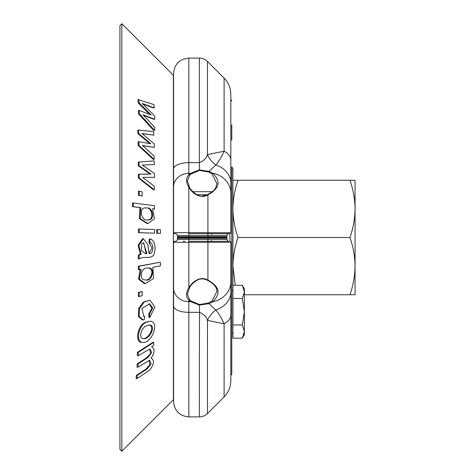 <?xml version="1.0" encoding="UTF-8"?>
<svg xmlns="http://www.w3.org/2000/svg" width="475" height="475" viewBox="0 0 475 475"><rect width="100%" height="100%" fill="white"/><g stroke="black" fill="none" stroke-linecap="round" stroke-linejoin="round"><path stroke-width="0.71" d="M149.868 143.735L137.893 133.612L138.765 133.612L138.629 130.073L153.651 131.617L153.882 135.173L141.912 133.463L154.25 143.907L154.31 147.428L142.452 145.451L154.262 156.121L154.173 159.458L138.914 145.32L138.92 141.764L150.735 143.735L138.765 133.612M137.893 133.612L137.75 130.073L138.629 130.073M142.126 133.629L153.882 135.173M154.31 147.428L142.654 145.629M138.914 145.32L138.053 145.32L153.324 159.458L154.173 159.458M138.053 145.32L138.059 141.764L138.92 141.764M150.195 174.111L138.302 165.769L138.219 162.088L154.167 160.865L154.333 164.558L142.31 165.003L154.559 173.636L154.571 177.294L142.69 177.424L154.434 186.331L154.31 189.798L139.139 177.941L139.187 174.224L151.026 174.111L139.145 165.769L139.056 162.088M138.219 162.088L154.167 160.865M139.139 177.941L138.308 177.941L153.484 189.798L154.31 189.798M138.308 177.941L138.356 174.224L139.187 174.224M138.356 174.224L148.693 174.022M146.799 207.991L145.694 207.919C137.97 207.1 141.55 222.348 148.093 219.794C155.183 220.988 153.241 206.779 146.799 207.991M147.678 219.783C154.553 220.358 152.083 206.756 145.985 207.991M147.945 223.559L147.131 223.559L139.335 218.571L139.982 207.611L132.525 206.672L133.338 206.672L133.273 202.997L154.506 205.675L154.571 209.012L152.582 208.763L154.44 218.821L147.945 223.559L140.149 218.571L140.802 207.611L133.338 206.672M132.525 206.672L132.46 202.997L133.273 202.997M152.683 208.875L154.571 209.012M139.982 207.611L140.802 207.611M160.443 233.373L156.673 233.273L157.486 233.273L157.48 229.585L160.443 229.68L160.443 233.373L157.486 233.273M156.673 233.273L156.673 229.585L157.48 229.585M154.607 233.178L138.427 232.667L138.421 228.98L139.234 228.98L154.607 229.49L154.607 233.178L139.234 232.667L139.234 228.98M121.843 451.25L121.843 23.75L119.938 25.656L119.938 449.344L121.843 451.25L173.375 399.718L173.375 75.282L121.843 23.75M149.18 360.311L150.005 364.485L145.985 369.128L136.42 375.321L136.088 378.599L137.032 378.599L137.358 375.321L147.208 368.944L151.074 363.969L149.649 360.24L137.946 367.163L137.026 367.163L137.186 363.886L146.46 357.883L150.539 353.578L149.868 349.119M137.946 367.163L138.1 363.886L147.891 357.55L151.679 352.616L149.946 348.905L138.261 355.71L137.364 355.71L137.352 352.432L152.802 342.416L153.692 342.416L153.722 345.337L151.567 346.732C155.022 348.674 154.868 352.48 151.115 358.15C154.63 360.163 154.197 364.117 149.821 370.007L137.032 378.599M143.331 316.291L144.703 316.213L144.246 319.823L143.236 319.918L139.151 316.386L139.502 308.608L144.008 302.189L149.922 300.093L154.886 307.046L149.827 317.395L148.978 317.395L148.687 314.088L151.911 308.103L149.091 303.822M143.236 319.918L142.381 319.918L138.308 316.386L138.664 308.613L143.171 302.189L149.922 300.093M145.196 283.605L139.359 279.021L141.123 269.295L138.385 269.663L138.326 266.261L160.336 262.194L160.413 265.846L152.867 267.294L153.609 278.528L145.196 283.605L144.37 283.605L138.611 279.235L140.018 269.652M142.197 196.003L138.415 195.338L138.409 191.199L139.234 191.199L142.197 191.864L142.197 196.003L139.234 195.338L139.234 191.199M139.122 258.958L138.308 258.958L138.385 255.093L140.327 254.279L138.088 245.284L142.553 238.747L143.361 238.741L147.82 244.518L148.966 253.496C153.692 254.754 154.28 242.945 149.839 242.583L150.112 238.973C155.414 239.828 156.293 250.23 153.425 255.449C149.126 259.332 143.646 255.71 139.122 258.958L139.199 255.093L141.14 254.279L138.902 245.284L143.361 238.747M148.96 253.466L151.994 248.045L149.025 242.583L149.304 238.973L150.112 238.973M139.211 296.519L138.385 296.519L138.397 292.422L142.185 291.561L142.173 295.658L139.211 296.519L139.222 292.422L142.185 291.561M142.512 342.398L141.633 342.398C134.567 342.196 137.607 324.894 145.742 322.258L150.361 321.177C160.17 322.115 151.424 343.983 142.512 342.392C135.44 342.196 138.463 324.888 146.597 322.258L150.361 321.177M149.56 114.332L138.136 102.861L137.94 99.572L153.93 104.601L154.227 107.89L142.215 103.467L154.69 116.019L154.779 119.272L142.868 114.701L154.749 127.359L154.654 130.471L139.312 113.751L139.3 110.443L151.163 115.021L139.068 102.861L138.878 99.572M154.227 107.89L153.277 107.89L142.803 104.049M154.779 119.272L153.858 119.272L144.008 115.496M154.654 130.471L153.757 130.471L138.403 113.751L138.379 110.443L139.3 110.443M138.136 102.861L139.068 102.861M138.427 232.667L139.234 232.667M146.923 253.638L143.432 242.666L141.597 243.871L141.443 250.539L145.415 253.692L146.923 253.638L146.11 253.638L143.877 243.224M140.327 254.279L141.14 254.279M138.385 255.093L139.199 255.093M149.025 242.583L149.839 242.583M144.976 279.846C150.361 281.675 155.325 269.444 148.693 268.084M139.205 269.663L139.139 266.261L160.336 262.194M138.326 266.261L139.139 266.261M147.012 268.126C140.903 266.962 138.664 280.826 145.374 279.864C151.662 282.31 156.269 267.627 148.432 267.977L147.012 268.126M138.397 292.422L139.222 292.422M148.687 314.088L149.536 314.088L152.748 307.824L149.518 303.798L141.906 308.465L143.735 316.314L144.703 316.213M149.827 317.395L149.536 314.088M143.011 338.598C148.129 339.293 155.153 327.53 149.673 325.037M146.638 325.803C141.33 327.037 138.183 338.693 143.426 338.622C149.037 340.094 156.708 325.868 149.673 324.906L146.638 325.803M138.261 355.71L138.243 352.432L153.692 342.416M137.352 352.432L138.243 352.432M136.42 375.321L137.358 375.321M137.186 363.886L138.1 363.886M138.403 113.751L139.312 113.751M138.302 165.769L139.145 165.769M138.415 195.338L139.234 195.338M232.922 290.255L231.776 290.825L231.776 166.885L232.922 168.637L232.922 285.279L242.327 285.279L244.37 291.887L244.37 288.818L242.327 285.279M230.82 375.612L231.776 373.956L231.776 189.733M231.776 140.167L231.776 124.901M189.495 287.767L187.423 294.072L189.483 299.713L191.069 300.978L199.494 304.558L208.644 302.985A0.766 0.321 70.6 0 0 209.012 303.626L215.787 309.961A22.901 19.196 -0 0 0 230.82 291.935L230.82 315.026A22.901 12.397 -0 0 1 224.111 323.796L224.111 396.886L207.456 413.541L207.456 320.364L224.111 323.796C221.623 318.161 218.844 313.553 215.787 309.961A22.901 17.896 -65.2 0 0 207.456 320.364C206.429 316.718 203.733 314.04 199.357 312.342L188.836 312.342L188.836 301.637A15.265 13.502 180 0 1 173.565 288.135L173.565 242.274L188.836 242.333L188.836 287.915A0.766 0.493 30 0 0 189.495 287.767C189.846 287.458 190.944 283.913 197.416 280.036C200.557 278.439 203.935 278.54 207.557 280.339L207.557 280.339C213.815 283.599 216.933 287.286 216.915 291.389L211.981 301.162A0.766 0.451 -124.4 0 0 212.64 301.815L209.012 303.626L199.357 305.104L190.499 301.637L188.836 300.36C185.784 296.827 185.784 292.677 188.836 287.915C191.294 282.667 199.957 275.381 207.919 280.119L207.557 280.339M191.069 300.978A0.766 0.534 121 0 1 190.499 301.637L188.836 301.637L188.836 300.36A0.766 0.588 134 0 0 189.483 299.713M231.776 101.044L230.82 99.388L230.82 95.511L230.82 232.726A0.956 0.956 0 0 1 229.864 233.682L228.914 233.682A1.906 1.906 0 0 0 227.002 235.594L227.002 236.734A0.766 0.766 0 0 1 226.243 237.5A0.766 0.766 0 0 0 227.002 236.734A0.766 0.766 0 0 1 226.243 237.5L207.919 237.5L226.243 237.5A0.766 0.766 0 0 1 227.002 238.266L227.002 239.406A1.906 1.906 0 0 0 228.914 241.318L207.919 241.318L228.914 241.318A1.906 1.906 0 0 1 227.002 239.406L177.383 239.406A1.906 1.906 0 0 1 175.477 241.318L174.521 241.318A0.956 0.956 0 0 0 173.565 242.274M208.644 302.985L211.981 301.162M191.069 174.022L189.483 175.287A0.766 0.588 -134 0 0 188.836 174.64L190.499 173.363L199.357 169.896L209.012 171.374L212.64 173.185A0.766 0.451 124.4 0 0 211.981 173.838L208.644 172.015L199.494 170.442L191.069 174.022A0.766 0.534 -121 0 0 190.499 173.363L188.836 173.363A15.265 13.502 180 0 0 173.565 186.865L173.565 232.726L188.836 232.667L188.836 233.682L229.864 233.682L229.864 241.318A0.956 0.956 0 0 1 230.82 242.274L207.919 242.333L207.919 280.119C219.539 286.52 221.112 293.752 212.64 301.815A22.901 20.449 -0 0 0 230.82 281.806L230.82 291.935M212.551 237.5L178.149 237.5A0.766 0.766 0 0 0 177.383 238.266L177.383 239.406A1.906 1.906 0 0 1 175.477 241.318M230.82 315.026L230.82 380.695C230.725 386.977 228.493 392.374 224.111 396.886M184.953 241.318L183.237 241.318M207.919 241.318L188.836 241.318L188.836 242.333L207.919 242.333L207.919 238.266L177.383 238.266A0.766 0.766 0 0 1 178.149 237.5A0.766 0.766 0 0 1 177.383 236.734L227.002 236.734M229.864 241.318A0.956 0.956 0 0 1 230.82 242.274L230.82 281.806M188.836 416.896L188.836 312.342A15.265 6.371 180 0 1 173.565 305.971L173.565 401.63C174.473 410.905 179.562 415.993 188.836 416.896L199.357 416.896C202.498 416.854 205.2 415.732 207.456 413.541M173.565 305.971L173.565 288.135M211.981 173.838L216.915 183.611L215.769 187.827C213.928 189.917 215.864 189.65 207.557 194.661L207.919 194.881L207.919 232.667L188.836 232.667L188.836 187.085C185.784 182.335 185.784 178.184 188.836 174.64L188.836 58.104L199.357 58.104L199.357 162.658C203.745 160.942 206.441 158.27 207.456 154.636A22.901 17.896 -114.8 0 0 215.787 165.039A22.901 19.196 -0 0 1 230.82 183.065L230.82 193.194A22.901 20.449 0 0 0 212.64 173.185C221.112 181.254 219.539 188.486 207.919 194.881C199.975 199.601 191.318 192.369 188.836 187.085A0.766 0.493 -30 0 1 189.495 187.233L187.423 180.928L189.483 175.287M208.644 172.015A0.766 0.321 -70.6 0 1 209.012 171.374L215.787 165.039C218.838 161.464 221.617 156.851 224.111 151.204L224.111 78.114L207.456 61.459L207.456 154.636L224.111 151.204A22.901 12.397 -0 0 1 230.82 159.974L230.82 183.065M173.565 232.726A0.956 0.956 0 0 0 174.521 233.682L175.477 233.682A1.906 1.906 0 0 1 177.383 235.594L177.383 236.734M228.914 233.682A1.906 1.906 0 0 0 227.002 235.594L207.919 235.594L207.919 232.667L230.82 232.726L230.82 193.194M227.002 238.266L207.919 238.266L207.919 237.5L188.836 237.5L188.836 241.318M178.149 237.5L188.836 237.5L188.836 235.594L177.383 235.594A1.906 1.906 0 0 0 175.477 233.682M224.111 78.114C228.493 82.626 230.725 88.023 230.82 94.305L230.82 159.974M173.565 186.865L173.565 73.37C174.473 64.095 179.562 59.007 188.836 58.104M192.927 191.698L212.236 191.698M232.922 324.947L242.327 324.947L244.37 331.556L242.327 338.164L232.922 338.164L232.922 285.279M232.922 298.502L242.327 298.502L244.37 311.725L242.327 324.947M242.327 338.164L244.37 334.626L244.37 291.887L242.327 298.502M235.297 285.279L232.922 266.125C233.059 256.369 234.763 246.822 238.034 237.5L349.95 237.5C353.222 246.846 354.926 256.387 355.062 266.125L355.062 294.755L244.37 294.755M238.034 237.5C234.757 228.154 233.053 218.613 232.922 208.875C233.059 199.114 234.763 189.572 238.034 180.245L349.95 180.245C353.222 189.59 354.926 199.138 355.062 208.875C354.926 218.631 353.222 228.178 349.95 237.5M232.922 180.245L238.034 180.245M349.95 294.755C353.222 285.428 354.926 275.886 355.062 266.125L355.062 180.245L349.95 180.245M199.494 304.558L199.357 416.896M199.494 170.442L199.357 162.658L188.836 162.658A15.265 6.371 180 0 0 173.565 169.029M207.919 237.5L207.919 235.594L188.836 235.594L188.836 233.682M197 194.75L207.385 194.75M211.749 240.57L210.983 241.318M207.557 194.661L202.273 196.104C197.897 197.214 189.727 189.151 189.495 187.233M211.749 234.43L210.983 233.682M199.357 58.104C202.498 58.146 205.2 59.268 207.456 61.459M232.922 333.189L231.776 332.619"/></g></svg>
